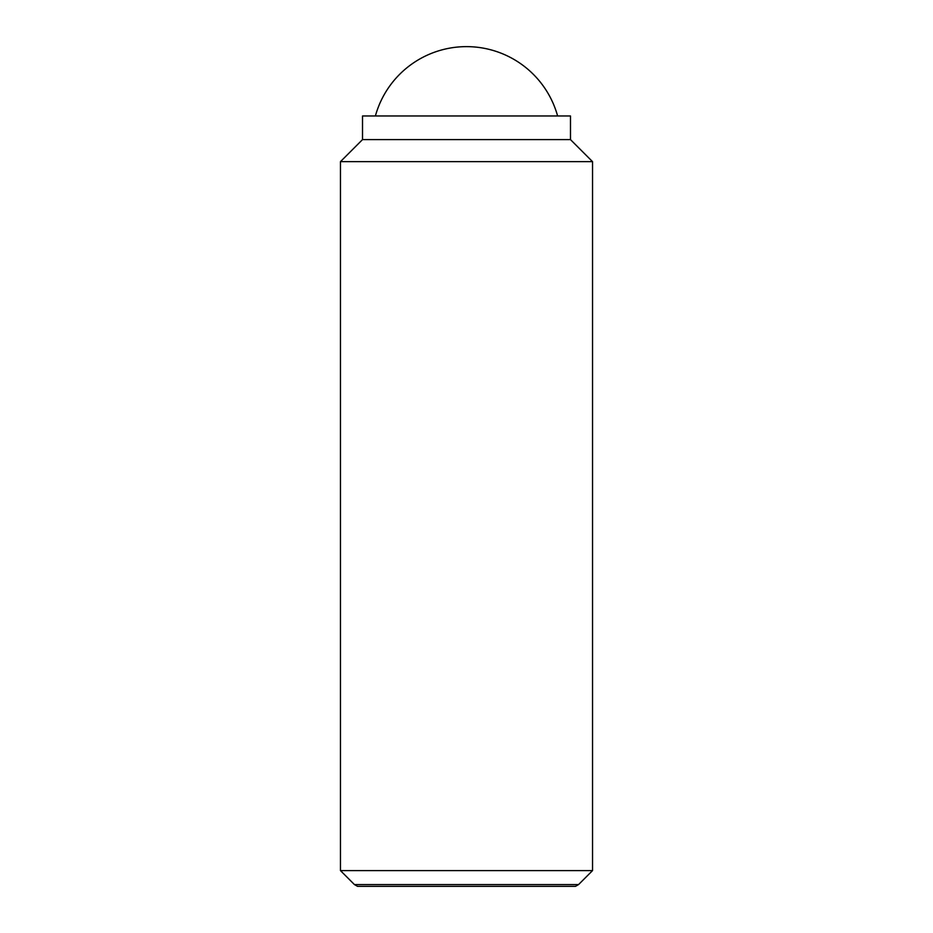 <?xml version="1.0" encoding="UTF-8"?>
<svg xmlns="http://www.w3.org/2000/svg" width="933" height="933" viewBox="0 0 933 933"><rect width="100%" height="100%" fill="white"/><g stroke="black" fill="none" stroke-linecap="round" stroke-linejoin="round"><path stroke-width="1.4" d="M557.607 115.972A94.525 94.525 0 0 0 375.393 115.972M340.463 870.594L354.447 884.577L578.553 884.577L592.537 870.594L592.537 161.654L570.483 139.6L570.483 115.972L362.517 115.972L362.517 139.6L340.463 161.654L340.463 870.594L592.537 870.594M578.553 884.577L575.474 886.35L357.526 886.35L354.447 884.577M570.483 139.6L362.517 139.6M592.537 161.654L340.463 161.654"/></g></svg>
